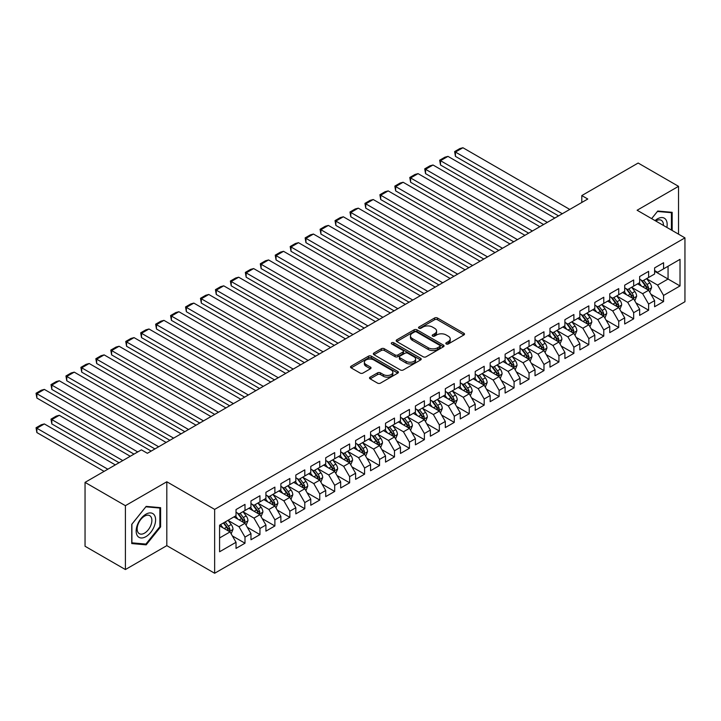 <?xml version="1.0" encoding="UTF-8"?>
<svg xmlns="http://www.w3.org/2000/svg" width="721" height="721" viewBox="0 0 721 721"><rect width="100%" height="100%" fill="white"/><g stroke="black" fill="none" stroke-linecap="round" stroke-linejoin="round"><path stroke-width="1.08" d="M446.254 343.962A1.451 0.838 0 0 0 448.309 343.962L463.9 334.959A2.073 1.199 0 0 0 464.504 334.111A2.073 1.199 0 0 0 463.9 333.264L437.485 318.015A2.073 1.199 0 0 0 434.547 318.015L418.964 327.019A1.451 0.838 0 0 0 418.531 327.613A1.451 0.838 0 0 0 418.964 328.208A1.451 0.838 0 0 0 421.019 328.208L423.029 327.037A6.642 3.83 0 0 1 432.42 327.037L434.628 328.307A6.642 3.83 0 0 1 436.565 331.02A6.642 3.83 0 0 1 434.628 333.733L432.609 334.895A1.451 0.838 0 0 0 432.185 335.49A1.451 0.838 0 0 0 432.609 336.085A1.451 0.838 0 0 0 434.664 336.085L436.683 334.923A6.642 3.83 0 0 1 446.074 334.923L448.273 336.193A6.642 3.83 0 0 1 450.219 338.897A6.642 3.83 0 0 1 448.273 341.61L446.254 342.772A1.451 0.838 0 0 0 445.83 343.367A1.451 0.838 0 0 0 446.254 343.962L446.254 342.772M370.134 377.146A2.073 1.199 0 0 0 369.522 377.993A2.073 1.199 0 0 0 370.134 378.84L377.543 383.121A2.073 1.199 0 0 0 380.481 383.121L397.794 373.127A2.073 1.199 0 0 0 398.398 372.279A2.073 1.199 0 0 0 397.794 371.432L371.378 356.183A2.073 1.199 0 0 0 368.449 356.183L351.127 366.178A2.073 1.199 0 0 0 350.523 367.025A2.073 1.199 0 0 0 351.127 367.872L360.085 373.045A2.073 1.199 0 0 0 363.014 373.045L370.423 368.764A2.073 1.199 0 0 0 371.036 367.917A2.073 1.199 0 0 0 370.423 367.07L365.989 364.502A5.552 3.208 0 0 1 364.366 362.239A5.552 3.208 0 0 1 367.791 359.274A5.552 3.208 0 0 1 373.839 359.977L391.224 370.008A5.552 3.208 0 0 1 392.855 372.279A5.552 3.208 0 0 1 389.43 375.235A5.552 3.208 0 0 1 383.374 374.541L380.481 372.874A2.073 1.199 0 0 0 377.543 372.874L370.134 377.146L370.134 378.84L377.543 374.596L377.543 372.874M125.4 505.682L125.4 569.545L166.812 545.644L166.812 481.772L125.4 505.682L85.042 482.376L141.397 449.841L147.372 453.293L587.777 199.023L581.802 195.571L581.802 202.475M166.812 481.772L214.651 509.387L684.95 237.867L684.95 301.729L214.651 573.258L214.651 509.387M678.524 234.154L678.524 186.333L637.112 210.244L684.95 237.867M678.524 186.333L638.157 163.036L581.802 195.571M423.182 356.778A2.073 1.199 0 0 0 426.111 356.778L443.433 346.783A2.073 1.199 0 0 0 444.037 345.936A2.073 1.199 0 0 0 443.433 345.089L417.017 329.839A2.073 1.199 0 0 0 414.079 329.839L396.766 339.834A2.073 1.199 0 0 0 396.162 340.682A2.073 1.199 0 0 0 396.766 341.529L423.182 356.778M392.287 344.277A1.451 0.838 0 0 1 393.756 344.485L393.756 342.754L420.613 358.256A2.073 1.199 0 0 1 421.217 359.103A2.073 1.199 0 0 1 420.613 359.95L403.3 369.945A2.073 1.199 0 0 1 400.362 369.945L373.947 354.696L373.947 353.002A2.073 1.199 0 0 0 373.343 353.849A2.073 1.199 0 0 0 373.947 354.696M373.947 353.002L381.355 348.73A2.073 1.199 0 0 1 384.293 348.73L395.009 354.912A2.073 1.199 0 0 0 397.938 354.912L402.859 352.073A2.073 1.199 0 0 0 403.463 351.226A2.073 1.199 0 0 0 402.859 350.379L391.701 343.944A1.451 0.838 0 0 1 391.278 343.349A1.451 0.838 0 0 1 392.179 342.574A1.451 0.838 0 0 1 393.756 342.754M654.605 271.267L668.061 279.036L668.061 266.256L680.02 259.353L663.572 268.852L663.572 262.723L654.605 267.897L654.605 274.025L648.621 277.477L648.621 271.348L639.653 276.531L639.653 282.659L633.678 286.111L633.678 279.982L624.701 285.165L624.701 291.293L618.726 294.745L618.726 288.616L609.759 293.789L609.759 299.918L603.774 303.37L603.774 297.241L594.807 302.423L594.807 308.552L588.823 312.004L588.823 305.875L579.855 311.057L579.855 317.186L573.88 320.638L573.88 314.509L564.904 319.682L564.904 325.811L558.928 329.263L558.928 323.134L549.961 328.316L549.961 334.445L543.976 337.897L543.976 331.768L535.009 336.95L535.009 343.07L529.034 346.531L529.034 340.402L520.057 345.575L520.057 351.704L514.082 355.156L514.082 349.027L505.115 354.209L505.115 360.338L499.13 363.79L499.13 357.661L490.163 362.834L490.163 368.963L484.179 372.415L484.179 366.295L475.211 371.468L475.211 377.597L469.236 381.048L469.236 374.92L460.259 380.102L460.259 386.231L454.284 389.682L454.284 383.554L445.317 388.727L445.317 394.856L439.332 398.307L439.332 392.188L430.365 397.361L430.365 403.49L424.39 406.941L424.39 400.813L415.413 405.995L415.413 412.124L409.438 415.575L409.438 409.447L400.47 414.62L400.47 420.749L394.486 424.2L394.486 418.072L385.519 423.254L385.519 429.383L379.534 432.834L379.534 426.706L370.567 431.888L370.567 438.017L364.592 441.468L364.592 435.34L355.615 440.513L355.615 446.641L349.64 450.093L349.64 443.965L340.673 449.147L340.673 455.275L334.688 458.727L334.688 452.599L325.721 457.781L325.721 463.909L319.745 467.361L319.745 461.233L310.769 466.406L310.769 472.534L304.794 475.986L304.794 469.858L295.826 475.04L295.826 481.168L289.842 484.62L289.842 478.492L280.875 483.674L280.875 489.802L274.89 493.254L274.89 487.126L265.923 492.299L265.923 498.427L259.948 501.879L259.948 495.751L250.971 500.933L250.971 507.061L244.996 510.513L244.996 504.385L236.028 509.567L236.028 515.695L219.581 525.185L219.581 551.772L236.028 542.273L230.044 531.918L219.581 525.879M680.02 259.353L680.02 285.94L663.572 295.43L657.597 285.074L646.755 278.82M650.937 294.267L663.572 301.558L663.572 295.43M663.572 301.558L654.605 306.74L654.605 300.612L648.621 304.064L642.645 293.708L631.803 287.445M635.994 302.901L648.621 310.192L648.621 304.064M648.621 310.192L639.653 315.365L639.653 309.246L633.678 312.698L627.694 302.333L616.861 296.079M621.042 311.526L633.678 318.826L633.678 312.698M633.678 318.826L624.701 323.999L624.701 317.871L618.726 321.323L612.742 310.967L601.909 304.713M606.091 320.16L618.726 327.451L618.726 321.323M618.726 327.451L609.759 332.633L609.759 326.505L603.774 329.957L597.799 319.601L586.957 313.338M591.148 328.794L603.774 336.085L603.774 329.957M603.774 336.085L594.807 341.258L594.807 335.13L588.823 338.591L582.847 328.226L572.005 321.972M576.196 337.419L588.823 344.71L588.823 338.591M588.823 344.71L579.855 349.892L579.855 343.764L573.88 347.216L567.896 336.86L557.063 330.606M561.244 346.053L573.88 353.344L573.88 347.216M573.88 353.344L564.904 358.526L564.904 352.398L558.928 355.85L552.953 345.494L542.111 339.23M546.293 354.687L558.928 361.978L558.928 355.85M558.928 361.978L549.961 367.151L549.961 361.023L543.976 364.475L538.001 354.119L527.159 347.864M531.35 363.312L543.976 370.603L543.976 364.475M543.976 370.603L535.009 375.785L535.009 369.657L529.034 373.108L523.049 362.753L512.207 356.498M516.398 371.946L529.034 379.237L529.034 373.108M529.034 379.237L520.057 384.419L520.057 378.291L514.082 381.742L508.098 371.387L497.265 365.123M501.446 380.58L514.082 387.871L514.082 381.742M514.082 387.871L505.115 393.044L505.115 386.916L499.13 390.367L493.155 380.012L482.313 373.757M486.504 389.205L499.13 396.496L499.13 390.367M499.13 396.496L490.163 401.678L490.163 395.55L484.179 399.001L478.203 388.646L467.361 382.391M471.552 397.839L484.179 405.13L484.179 399.001M484.179 405.13L475.211 410.312L475.211 404.184L469.236 407.635L463.252 397.28L452.418 391.016M456.6 406.464L469.236 413.764L469.236 407.635M469.236 413.764L460.259 418.937L460.259 412.809L454.284 416.26L448.3 405.905L437.467 399.65M441.649 415.098L454.284 422.389L454.284 416.26M454.284 422.389L445.317 427.571L445.317 421.443L439.332 424.894L433.357 414.539L422.515 408.284M426.706 423.732L439.332 431.023L439.332 424.894M439.332 431.023L430.365 436.205L430.365 430.077L424.39 433.528L418.405 423.173L407.563 416.909M411.754 432.357L424.39 439.657L424.39 433.528M424.39 439.657L415.413 444.83L415.413 438.701L409.438 442.153L403.454 431.798L392.621 425.543M396.802 440.991L409.438 448.282L409.438 442.153M409.438 448.282L400.47 453.464L400.47 447.335L394.486 450.787L388.511 440.432L377.669 434.177M381.851 449.625L394.486 456.916L394.486 450.787M394.486 456.916L385.519 462.098L385.519 455.969L379.534 459.421L373.559 449.057L362.717 442.802M366.908 458.25L379.534 465.55L379.534 459.421M379.534 465.55L370.567 470.723L370.567 464.594L364.592 468.046L358.607 457.691L347.774 451.436M351.956 466.884L364.592 474.175L364.592 468.046M364.592 474.175L355.615 479.357L355.615 473.228L349.64 476.68L343.656 466.325L332.823 460.061M337.004 475.518L349.64 482.809L349.64 476.68M349.64 482.809L340.673 487.991L340.673 481.862L334.688 485.314L328.713 474.95L317.871 468.695M322.062 484.142L334.688 491.443L334.688 485.314M334.688 491.443L325.721 496.616L325.721 490.487L319.745 493.939L313.761 483.584L302.919 477.329M307.11 492.776L319.745 500.068L319.745 493.939M319.745 500.068L310.769 505.25L310.769 499.121L304.794 502.573L298.809 492.218L287.976 485.954M292.158 501.41L304.794 508.702L304.794 502.573M304.794 508.702L295.826 513.875L295.826 507.755L289.842 511.207L283.867 500.843L273.025 494.588M277.206 510.035L289.842 517.336L289.842 511.207M289.842 517.336L280.875 522.509L280.875 516.38L274.89 519.832L268.915 509.477L258.073 503.222M262.264 518.669L274.89 525.96L274.89 519.832M274.89 525.96L265.923 531.143L265.923 525.014L259.948 528.466L253.963 518.111L243.13 511.847M247.312 527.303L259.948 534.594L259.948 528.466M259.948 534.594L250.971 539.768L250.971 533.639L244.996 537.1L239.011 526.736L228.178 520.481M232.36 535.928L244.996 543.219L244.996 537.1M244.996 543.219L236.028 548.402L236.028 542.273M236.028 512.234L239.011 513.965L244.996 510.513M219.581 537.956L230.044 531.918M250.971 503.609L253.963 505.331L259.948 501.879M239.011 526.736L244.996 523.284L233.928 516.903M250.971 533.639L244.996 523.284M265.923 494.976L268.915 496.706L274.89 493.254M253.963 518.111L259.948 514.659L248.88 508.269M265.923 525.014L259.948 514.659M280.875 486.351L283.867 488.072L289.842 484.62M268.915 509.477L274.89 506.025L263.832 499.635M280.875 516.38L274.89 506.025M295.826 477.717L298.809 479.438L304.794 475.986M283.867 500.843L289.842 497.391L278.784 491.01M295.826 507.755L289.842 497.391M310.769 469.083L313.761 470.813L319.745 467.361M298.809 492.218L304.794 488.766L293.726 482.376M310.769 499.121L304.794 488.766M325.721 460.458L328.713 462.179L334.688 458.727M313.761 483.584L319.745 480.132L308.678 473.742M325.721 490.487L319.745 480.132M340.673 451.824L343.656 453.545L349.64 450.093M328.713 474.95L334.688 471.498L323.63 465.117M340.673 481.862L334.688 471.498M355.615 443.19L358.607 444.92L364.592 441.468M343.656 466.325L349.64 462.873L338.573 456.483M355.615 473.228L349.64 462.873M370.567 434.565L373.559 436.286L379.534 432.834M358.607 457.691L364.592 454.239L353.524 447.849M370.567 464.594L364.592 454.239M385.519 425.931L388.511 427.652L394.486 424.2M373.559 449.057L379.534 445.605L368.476 439.224M385.519 455.969L379.534 445.605M400.47 417.297L403.454 419.027L409.438 415.575M388.511 440.432L394.486 436.98L383.428 430.59M400.47 447.335L394.486 436.98M415.413 408.672L418.405 410.393L424.39 406.941M403.454 431.798L409.438 428.346L398.371 421.956M415.413 438.701L409.438 428.346M430.365 400.038L433.357 401.768L439.332 398.307M418.405 423.173L424.39 419.712L413.322 413.331M430.365 430.077L424.39 419.712M445.317 391.404L448.3 393.134L454.284 389.682M433.357 414.539L439.332 411.087L428.274 404.697M445.317 421.443L439.332 411.087M460.259 382.779L463.252 384.5L469.236 381.048M448.3 405.905L454.284 402.453L443.217 396.063M460.259 412.809L454.284 402.453M475.211 374.145L478.203 375.875L484.179 372.415M463.252 397.28L469.236 393.819L458.168 387.438M475.211 404.184L469.236 393.819M490.163 365.511L493.155 367.241L499.13 363.79M478.203 388.646L484.179 385.194L473.12 378.804M490.163 395.55L484.179 385.194M505.115 356.886L508.098 358.607L514.082 355.156M493.155 380.012L499.13 376.56L488.072 370.179M505.115 386.916L499.13 376.56M520.057 348.252L523.049 349.982L529.034 346.531M508.098 371.387L514.082 367.935L503.015 361.545M520.057 378.291L514.082 367.935M535.009 339.618L538.001 341.348L543.976 337.897M523.049 362.753L529.034 359.301L517.966 352.911M535.009 369.657L529.034 359.301M549.961 330.993L552.953 332.714L558.928 329.263M538.001 354.119L543.976 350.667L532.918 344.287M549.961 361.023L543.976 350.667M564.904 322.359L567.896 324.09L573.88 320.638M552.953 345.494L558.928 342.042L547.87 335.653M564.904 352.398L558.928 342.042M579.855 313.725L582.847 315.456L588.823 312.004M567.896 336.86L573.88 333.408L562.813 327.019M579.855 343.764L573.88 333.408M594.807 305.1L597.799 306.822L603.774 303.37M582.847 328.226L588.823 324.774L577.764 318.394M594.807 335.13L588.823 324.774M609.759 296.466L612.742 298.197L618.726 294.745M597.799 319.601L603.774 316.149L592.716 309.76M609.759 326.505L603.774 316.149M624.701 287.841L627.694 289.563L633.678 286.111M612.742 310.967L618.726 307.516L607.659 301.126M624.701 317.871L618.726 307.516M639.653 279.207L642.645 280.929L648.621 277.477M627.694 302.333L633.678 298.882L622.611 292.501M639.653 309.246L633.678 298.882M654.605 270.573L657.597 272.304L663.572 268.852M642.645 293.708L648.621 290.257L637.562 283.867M654.605 300.612L648.621 290.257M85.042 482.376L85.042 546.248L125.4 569.545M166.812 545.644L214.651 573.258M657.597 285.074L668.061 279.036L680.02 285.94M672.17 230.486L672.17 212.325L657.741 211.037L651.64 218.634L657.444 211.46L671.422 212.704L671.422 230.053M160.603 526.907L160.603 507.674L146.183 506.385L131.754 524.329L131.754 543.562L146.183 544.851L160.603 526.907L159.864 526.474M446.831 344.169L448.273 343.34A6.642 3.83 0 0 0 450.219 340.627L450.219 338.897M436.565 331.02L436.565 332.751A6.642 3.83 0 0 1 434.628 335.454L433.186 336.292M463.873 334.977L437.485 319.745A2.073 1.199 0 0 0 434.547 319.745L419.541 328.406M443.433 345.089L443.433 346.783L417.017 331.561A2.073 1.199 0 0 0 414.079 331.561L396.793 341.547L396.766 339.834M439.756 346.522A1.451 0.838 0 0 0 440.189 345.936A1.451 0.838 0 0 0 439.756 345.341L416.576 331.957A1.451 0.838 0 0 0 414.521 331.957L412.394 333.183A6.642 3.83 0 0 0 410.447 335.896A6.642 3.83 0 0 0 412.394 338.6L428.238 347.756A6.642 3.83 0 0 0 437.629 347.756L439.756 346.522L439.756 348.252A1.451 0.838 0 0 0 440.189 347.657L440.189 345.936M410.447 335.896L410.447 337.617A6.642 3.83 0 0 0 412.394 340.33L412.394 338.6M439.756 348.252L437.629 349.478A6.642 3.83 0 0 1 428.238 349.478L412.394 340.33M373.974 354.714L381.355 350.451L381.355 348.73M403.463 351.226L403.463 352.957A2.073 1.199 0 0 1 402.859 353.804L397.938 356.634A2.073 1.199 0 0 1 395.009 356.634L384.293 350.451A2.073 1.199 0 0 0 381.355 350.451M393.756 344.485L420.586 359.968M406.121 361.329A5.552 3.208 0 0 0 412.169 362.023A5.552 3.208 0 0 0 415.593 359.067A5.552 3.208 0 0 0 413.971 356.796L407.843 353.263A2.073 1.199 0 0 0 404.914 353.263L399.993 356.102A2.073 1.199 0 0 0 399.389 356.949A2.073 1.199 0 0 0 399.993 357.796L406.121 361.329L406.121 363.06A5.552 3.208 0 0 0 412.169 363.754A5.552 3.208 0 0 0 415.593 360.788L415.593 359.067M399.389 356.949L399.389 358.67A2.073 1.199 0 0 0 399.993 359.518L399.993 357.796M406.121 363.06L399.993 359.518M392.855 372.279L392.855 374.001A5.552 3.208 0 0 1 389.43 376.966A5.552 3.208 0 0 1 383.374 376.272L380.481 374.596A2.073 1.199 0 0 0 377.543 374.596M364.366 362.239L364.366 363.97A5.552 3.208 0 0 0 365.989 366.232L365.989 364.502M370.396 368.782L365.989 366.232M397.767 373.145L371.378 357.904A2.073 1.199 0 0 0 368.449 357.904L351.163 367.89M144.66 543.967L146.183 544.851M649.729 292.167L651.586 287.643A5.606 3.235 -120 0 0 649.792 282.875L646.62 278.639M641.555 286.174L639.148 282.956M455.447 190.894L528.655 233.162L425.552 173.635L424.732 168.84L429.959 165.821L433.024 165.001L425.552 169.318L425.552 173.635M647.566 289.644L648.558 287.886A5.606 3.235 -120 0 0 646.953 284.516L643.781 280.28M641.969 280.541L645.89 285.777A2.857 1.649 60 0 1 646.404 286.643L648.558 287.886M640.978 279.973L645.16 285.552A5.606 3.235 60 0 1 646.764 288.923L646.881 289.247M562.29 213.74L455.447 152.059L455.447 156.376L558.559 215.894M569.77 209.423L462.927 147.742L455.447 152.059L454.627 151.581L459.863 148.562L462.927 147.742M455.447 156.376L454.627 151.581M634.777 300.801L636.634 296.277A5.606 3.235 -120 0 0 634.85 291.509L631.668 287.264M626.612 294.808L624.197 291.581M440.504 199.528L513.703 241.787L410.6 182.26L409.78 177.474L415.017 174.455L418.081 173.635L410.6 177.952L410.6 182.26M632.614 298.278L633.606 296.52A5.606 3.235 -120 0 0 632.002 293.15L628.829 288.905M627.018 289.175L630.938 294.411A2.857 1.649 60 0 1 631.461 295.277L633.606 296.52M626.035 288.607L630.208 294.186A5.606 3.235 60 0 1 631.812 297.548L631.929 297.872M619.835 309.435L621.682 304.911A5.606 3.235 -120 0 0 619.898 300.134L616.716 295.898M611.66 303.433L609.245 300.215M425.552 208.153L498.761 250.421L395.649 190.894L394.829 186.108L400.065 183.08L403.129 182.26L395.649 186.577L395.649 190.894M617.672 306.903L618.663 305.145A5.606 3.235 -120 0 0 617.059 301.775L613.877 297.539M612.066 297.8L615.986 303.036A2.857 1.649 60 0 1 616.509 303.901L618.663 305.145M611.084 297.232L615.265 302.811A5.606 3.235 60 0 1 616.87 306.182L616.978 306.506M547.338 222.374L440.504 160.684L440.504 165.001L543.607 224.528M554.819 218.057L447.975 156.376L440.504 160.684L439.675 160.215L444.911 157.196L447.975 156.376M440.504 165.001L439.675 160.215M532.395 230.999L424.732 168.84M539.867 226.691L433.024 165.001M666.862 227.421A13.744 7.931 120 0 0 665.862 219.626A13.744 7.931 120 0 0 655.056 220.599M663.428 225.439A10.4 6.011 120 0 0 662.455 221.383A10.4 6.011 120 0 0 661.283 220.302A10.4 6.011 120 0 0 655.759 221.014M670.494 212.172L671.422 212.704M137.468 535.91A13.744 7.931 120 0 0 150.743 532.359A13.744 7.931 120 0 0 154.294 514.974A13.744 7.931 120 0 0 141.028 518.534A13.744 7.931 120 0 0 137.468 535.91M138.144 532.585A10.4 6.011 120 0 0 139.315 533.666A10.4 6.011 120 0 0 148.995 528.808A10.4 6.011 120 0 0 150.887 516.732A10.4 6.011 120 0 0 149.725 515.65A10.4 6.011 120 0 0 140.036 520.499A10.4 6.011 120 0 0 138.144 532.585M145.885 506.809L159.864 508.053L159.864 526.69L145.885 544.085L131.907 542.832L131.907 524.194L145.849 506.791M158.935 507.521L159.864 508.053M604.883 318.06L606.74 313.536A5.606 3.235 -120 0 0 604.946 308.768L601.774 304.532M596.709 312.067L594.293 308.84M410.6 216.787L483.809 259.055L380.706 199.528L379.886 194.733L385.113 191.714L388.177 190.894L380.706 195.211L380.706 199.528M602.72 315.537L603.711 313.779A5.606 3.235 -120 0 0 602.107 310.409L598.935 306.173M597.114 306.434L601.044 311.67A2.857 1.649 60 0 1 601.557 312.535L603.711 313.779M596.132 305.866L600.314 311.445A5.606 3.235 60 0 1 601.918 314.816L602.026 315.14M589.931 326.694L591.788 322.17A5.606 3.235 -120 0 0 589.994 317.402L586.822 313.157M581.766 320.701L579.351 317.474M395.649 225.421L468.857 267.68L365.754 208.153L364.934 203.367L370.161 200.348L373.226 199.528L365.754 203.845L365.754 208.153M587.768 324.171L588.76 322.413A5.606 3.235 -120 0 0 587.155 319.043L583.983 314.798M582.171 315.068L586.092 320.304A2.857 1.649 60 0 1 586.615 321.169L588.76 322.413M581.18 314.491L585.362 320.079A5.606 3.235 60 0 1 586.966 323.441L587.083 323.765M517.444 239.633L409.78 177.474M524.915 235.316L418.081 173.635M502.492 248.267L394.829 186.108M509.972 243.95L403.129 182.26M574.979 335.328L576.836 330.804A5.606 3.235 -120 0 0 575.052 326.027L571.87 321.791M566.814 329.326L564.399 326.108M380.706 234.046L453.906 276.314L350.803 216.787L349.982 212.001L355.219 208.973L358.283 208.153L350.803 212.47L350.803 216.787M572.825 332.796L573.808 331.038A5.606 3.235 -120 0 0 572.213 327.667L569.031 323.432M567.22 323.693L571.14 328.929A2.857 1.649 60 0 1 571.663 329.794L573.808 331.038M566.237 323.125L570.419 328.704A5.606 3.235 60 0 1 572.014 332.075L572.132 332.399M487.549 256.892L379.886 194.733M495.021 252.575L388.177 190.894M560.037 343.953L561.884 339.429A5.606 3.235 -120 0 0 560.1 334.661L556.927 330.425M551.862 337.96L549.447 334.733M365.754 242.68L438.963 284.948L335.86 225.421L335.031 220.626L340.267 217.607L343.331 216.787L335.86 221.104L335.86 225.421M557.874 341.43L558.865 339.672A5.606 3.235 -120 0 0 557.261 336.301L554.079 332.066M552.268 332.327L556.197 337.563A2.857 1.649 60 0 1 556.711 338.428L558.865 339.672M551.286 331.759L555.467 337.338A5.606 3.235 60 0 1 557.072 340.709L557.18 341.033M472.597 265.526L364.934 203.367M480.069 261.209L373.226 199.528M545.085 352.587L546.942 348.063A5.606 3.235 -120 0 0 545.148 343.295L541.976 339.05M536.911 346.594L534.504 343.367M350.803 251.314L424.011 293.573L320.908 234.046L320.088 229.26L325.315 226.241L328.379 225.421L320.908 229.738L320.908 234.046M542.922 350.064L543.913 348.297A5.606 3.235 -120 0 0 542.309 344.935L539.137 340.691M537.325 340.961L541.246 346.197A2.857 1.649 60 0 1 541.759 347.062L543.913 348.297M536.334 340.384L540.516 345.972A5.606 3.235 60 0 1 542.12 349.334L542.237 349.658M530.133 361.212L531.99 356.697A5.606 3.235 -120 0 0 530.205 351.92L527.024 347.684M521.968 355.219L519.553 352.001M335.86 259.939L409.059 302.207L305.956 242.68L305.136 237.894L310.363 234.866L313.437 234.046L305.956 238.363L305.956 242.68M527.97 358.688L528.962 356.931A5.606 3.235 -120 0 0 527.357 353.56L524.185 349.325M522.374 349.586L526.294 354.822A2.857 1.649 60 0 1 526.817 355.687L528.962 356.931M521.391 349.018L525.564 354.597A5.606 3.235 60 0 1 527.168 357.967L527.285 358.292M515.191 369.846L517.038 365.322A5.606 3.235 -120 0 0 515.254 360.554L512.072 356.318M507.016 363.853L504.601 360.626M320.908 268.572L394.117 310.841L291.005 251.314L290.184 246.519L295.421 243.5L298.485 242.68L291.005 246.997L291.005 251.314M513.028 367.322L514.019 365.565A5.606 3.235 -120 0 0 512.415 362.194L509.233 357.958M507.422 358.22L511.342 363.456A2.857 1.649 60 0 1 511.865 364.321L514.019 365.565M506.439 357.652L510.621 363.231A5.606 3.235 60 0 1 512.225 366.601L512.334 366.926M500.239 378.48L502.086 373.956A5.606 3.235 -120 0 0 500.302 369.188L497.13 364.943M492.064 372.487L489.649 369.26M305.956 277.206L379.165 319.466L276.062 259.939L275.233 255.153L280.469 252.134L283.533 251.314L276.062 255.631L276.062 259.939M498.076 375.956L499.067 374.19A5.606 3.235 -120 0 0 497.463 370.828L494.291 366.583M492.47 366.854L496.399 372.081A2.857 1.649 60 0 1 496.913 372.955L499.067 374.19M491.488 366.277L495.669 371.856A5.606 3.235 60 0 1 497.274 375.226L497.382 375.551M485.287 387.105L487.144 382.59A5.606 3.235 -120 0 0 485.35 377.813L482.178 373.577M477.122 381.112L474.706 377.894M291.005 285.831L364.213 328.1L261.11 268.572L260.29 263.787L265.517 260.759L268.582 259.939L261.11 264.256L261.11 268.572M483.124 384.581L484.115 382.824A5.606 3.235 -120 0 0 482.511 379.453L479.339 375.217M477.527 375.479L481.448 380.715A2.857 1.649 60 0 1 481.961 381.58L484.115 382.824M476.536 374.911L480.718 380.49A5.606 3.235 60 0 1 482.322 383.86L482.439 384.185M470.335 395.739L472.192 391.215A5.606 3.235 -120 0 0 470.407 386.447L467.226 382.211M462.17 389.746L459.755 386.519M276.062 294.465L349.261 336.734L246.158 277.206L245.338 272.412L250.575 269.393L253.639 268.572L246.158 272.889L246.158 277.206M468.181 393.215L469.164 391.458A5.606 3.235 -120 0 0 467.568 388.087L464.387 383.842M462.576 384.113L466.496 389.349A2.857 1.649 60 0 1 467.019 390.214L469.164 391.458M461.593 383.545L465.766 389.124A5.606 3.235 60 0 1 467.37 392.494L467.487 392.819M455.393 404.373L457.24 399.849A5.606 3.235 -120 0 0 455.456 395.081L452.283 390.836M447.218 398.38L444.803 395.153M261.11 303.099L334.319 345.359L231.216 285.831L230.387 281.046L235.623 278.027L238.687 277.206L231.216 281.514L231.216 285.831M453.23 401.849L454.221 400.083A5.606 3.235 -120 0 0 452.617 396.721L449.435 392.476M447.624 392.738L451.553 397.974A2.857 1.649 60 0 1 452.067 398.848L454.221 400.083M446.641 392.17L450.823 397.749A5.606 3.235 60 0 1 452.428 401.119L452.536 401.444M440.441 412.998L442.297 408.483A5.606 3.235 -120 0 0 440.504 403.706L437.332 399.47M432.267 407.005L429.86 403.787M246.158 311.724L319.367 353.993L216.264 294.465L215.444 289.671L220.671 286.652L223.735 285.831L216.264 290.148L216.264 294.465M438.278 410.474L439.269 408.717A5.606 3.235 -120 0 0 437.665 405.346L434.493 401.11M432.681 401.372L436.602 406.608A2.857 1.649 60 0 1 437.115 407.473L439.269 408.717M431.69 400.804L435.872 406.383A5.606 3.235 60 0 1 437.476 409.753L437.593 410.078M425.489 421.632L427.346 417.108A5.606 3.235 -120 0 0 425.561 412.34L422.38 408.095M417.324 415.638L414.908 412.412M231.216 320.358L304.415 362.627L201.312 303.099L200.492 298.305L205.719 295.286L208.784 294.465L201.312 298.782L201.312 303.099M423.326 419.108L424.318 417.351A5.606 3.235 -120 0 0 422.713 413.98L419.541 409.735M417.729 410.006L421.65 415.242A2.857 1.649 60 0 1 422.173 416.107L424.318 417.351M416.747 409.438L420.92 415.017A5.606 3.235 60 0 1 422.524 418.387L422.641 418.712M410.546 430.266L412.394 425.741A5.606 3.235 -120 0 0 410.61 420.974L407.428 416.729M402.372 424.272L399.957 421.046M216.264 328.992L289.472 371.252L186.36 311.724L185.54 306.939L190.777 303.92L193.841 303.099L186.36 307.407L186.36 311.724M408.383 427.733L409.375 425.976A5.606 3.235 -120 0 0 407.771 422.605L404.589 418.369M402.778 418.631L406.698 423.867A2.857 1.649 60 0 1 407.221 424.741L409.375 425.976M401.795 418.063L405.977 423.642A5.606 3.235 60 0 1 407.581 427.012L407.689 427.337M395.595 438.891L397.442 434.375A5.606 3.235 -120 0 0 395.658 429.599L392.485 425.363M387.42 432.897L385.005 429.68M201.312 337.617L274.521 379.886L171.418 320.358L170.589 315.564L175.825 312.544L178.889 311.724L171.418 316.041L171.418 320.358M393.432 436.367L394.423 434.61A5.606 3.235 -120 0 0 392.819 431.239L389.646 427.003M387.826 427.265L391.755 432.501A2.857 1.649 60 0 1 392.269 433.366L394.423 434.61M386.844 426.697L391.025 432.276A5.606 3.235 60 0 1 392.63 435.646L392.738 435.971M380.643 447.525L382.5 443A5.606 3.235 -120 0 0 380.706 438.233L377.534 433.988M372.469 441.531L370.062 438.305M186.36 346.251L259.569 388.52L156.466 328.992L155.646 324.198L160.873 321.178L163.937 320.358L156.466 324.675L156.466 328.992M378.48 445.001L379.471 443.244A5.606 3.235 -120 0 0 377.867 439.873L374.695 435.628M372.883 435.899L376.804 441.135A2.857 1.649 60 0 1 377.317 442L379.471 443.244M371.892 435.331L376.074 440.91A5.606 3.235 60 0 1 377.678 444.28L377.795 444.605M365.691 456.159L367.548 451.634A5.606 3.235 -120 0 0 365.763 446.858L362.582 442.622M357.526 450.156L355.111 446.939M171.418 354.885L244.617 397.145L141.514 337.617L140.694 332.832L145.93 329.812L148.995 328.992L141.514 333.3L141.514 337.617M363.537 453.626L364.52 451.869A5.606 3.235 -120 0 0 362.915 448.498L359.743 444.262M357.931 444.524L361.852 449.76A2.857 1.649 60 0 1 362.375 450.634L364.52 451.869M356.949 443.956L361.122 449.534A5.606 3.235 60 0 1 362.726 452.905L362.843 453.23M350.748 464.784L352.596 460.259A5.606 3.235 -120 0 0 350.812 455.492L347.639 451.256M342.574 458.79L340.159 455.573M156.466 363.51L229.675 405.779L126.572 346.251L125.742 341.457L130.979 338.437L134.043 337.617L126.572 341.934L126.572 346.251M348.585 462.26L349.577 460.503A5.606 3.235 -120 0 0 347.973 457.132L344.791 452.896M342.98 453.158L346.9 458.394A2.857 1.649 60 0 1 347.423 459.259L349.577 460.503M341.997 452.59L346.179 458.168A5.606 3.235 60 0 1 347.783 461.539L347.892 461.864M335.797 473.418L337.653 468.893A5.606 3.235 -120 0 0 335.86 464.126L332.687 459.881M327.622 467.424L325.207 464.198M141.514 372.144L214.723 414.404L111.62 354.885L110.8 350.091L116.027 347.071L119.091 346.251L111.62 350.568L111.62 354.885M333.634 470.894L334.625 469.137A5.606 3.235 -120 0 0 333.021 465.766L329.848 461.521M328.037 461.791L331.957 467.028A2.857 1.649 60 0 1 332.471 467.893L334.625 469.137M327.046 461.224L331.227 466.802A5.606 3.235 60 0 1 332.832 470.173L332.949 470.498M320.845 482.052L322.702 477.527A5.606 3.235 -120 0 0 320.908 472.751L317.736 468.515M312.68 476.049L310.264 472.832M126.572 380.769L199.771 423.038L96.668 363.51L95.848 358.725L101.075 355.705L104.139 354.885L96.668 359.193L96.668 363.51M318.682 479.519L319.673 477.762A5.606 3.235 -120 0 0 318.069 474.391L314.897 470.155M313.085 470.416L317.006 475.653A2.857 1.649 60 0 1 317.528 476.518L319.673 477.762M312.094 469.849L316.276 475.427A5.606 3.235 60 0 1 317.88 478.798L317.997 479.123M305.902 490.677L307.75 486.152A5.606 3.235 -120 0 0 305.965 481.385L302.784 477.149M297.728 484.683L295.313 481.466M111.62 389.403L184.819 431.672M303.739 488.153L304.731 486.396A5.606 3.235 -120 0 0 303.126 483.025L299.945 478.789M298.134 479.05L302.054 484.287A2.857 1.649 60 0 1 302.577 485.152L304.731 486.396M297.151 478.483L301.333 484.061A5.606 3.235 60 0 1 302.937 487.432L303.045 487.757M290.951 499.311L292.798 494.786A5.606 3.235 -120 0 0 291.014 490.019L287.841 485.774M282.776 493.317L280.361 490.091M96.668 398.037L169.877 440.297L66.774 380.769L65.944 375.983L71.181 372.964L74.245 372.144L66.774 376.461L66.774 380.769M288.788 496.787L289.779 495.03A5.606 3.235 -120 0 0 288.175 491.659L285.002 487.414M283.182 487.684L287.111 492.921A2.857 1.649 60 0 1 287.625 493.786L289.779 495.03M282.199 487.117L286.381 492.695A5.606 3.235 60 0 1 287.985 496.066L288.094 496.381M275.999 507.945L277.855 503.42A5.606 3.235 -120 0 0 276.062 498.644L272.889 494.408M267.824 501.942L265.418 498.725M81.716 406.671L154.925 448.931L51.822 389.403L51.002 384.617L56.229 381.589L59.293 380.769L51.822 385.086L51.822 389.403M273.836 505.412L274.827 503.655A5.606 3.235 -120 0 0 273.223 500.284L270.051 496.048M268.239 496.309L272.159 501.546A2.857 1.649 60 0 1 272.673 502.411L274.827 503.655M267.248 495.742L271.429 501.32A5.606 3.235 60 0 1 273.034 504.691L273.151 505.015M261.047 516.569L262.904 512.045A5.606 3.235 -120 0 0 261.119 507.278L257.938 503.042M252.882 510.576L250.466 507.35M66.774 415.296L133.998 454.113L36.87 398.037L36.05 393.242L41.286 390.223L44.351 389.403L36.87 393.72L36.87 398.037M258.884 514.046L259.875 512.289A5.606 3.235 -120 0 0 258.271 508.918L255.099 504.682M253.287 504.943L257.208 510.18A2.857 1.649 60 0 1 257.73 511.045L259.875 512.289M252.305 504.376L256.478 509.954A5.606 3.235 60 0 1 258.082 513.325L258.199 513.649M246.104 525.203L247.952 520.679A5.606 3.235 -120 0 0 246.167 515.912L242.995 511.667M122.786 460.584L51.822 419.613L59.293 415.296L130.258 456.267M237.93 519.21L235.515 515.984M51.822 423.93L51.002 419.135L51.822 419.613L51.822 423.93L119.046 462.738M243.941 522.68L244.933 520.923A5.606 3.235 -120 0 0 243.328 517.552L240.147 513.307M238.336 513.577L242.256 518.814A2.857 1.649 60 0 1 242.779 519.679L244.933 520.923M237.353 513.001L241.535 518.588A5.606 3.235 60 0 1 243.139 521.95L243.247 522.274M51.002 419.135L56.229 416.116L59.293 415.296M457.646 274.16L349.982 212.001M465.126 269.843L358.283 208.153M442.694 282.785L335.031 220.626M450.174 278.468L343.331 216.787M427.751 291.419L320.088 229.26M435.223 287.102L328.379 225.421M412.8 300.053L305.136 237.894M420.271 295.736L313.437 234.046M397.848 308.678L290.184 246.519M405.328 304.361L298.485 242.68M382.905 317.312L275.233 255.153M390.376 312.995L283.533 251.314M367.953 325.946L260.29 263.787M375.425 321.629L268.582 259.939M353.002 334.571L245.338 272.412M360.473 330.254L253.639 268.572M338.05 343.205L230.387 281.046M345.53 338.888L238.687 277.206M323.107 351.83L215.444 289.671M330.579 347.522L223.735 285.831M308.155 360.464L200.492 298.305M315.627 356.147L208.784 294.465M293.204 369.098L185.54 306.939M300.684 364.781L193.841 303.099M278.261 377.723L170.589 315.564M285.732 373.415L178.889 311.724M263.309 386.357L155.646 324.198M270.781 382.04L163.937 320.358M248.357 394.991L140.694 332.832M255.829 390.674L148.995 328.992M233.406 403.616L125.742 341.457M240.886 399.308L134.043 337.617M218.463 412.25L110.8 350.091M225.934 407.933L119.091 346.251M203.511 420.884L95.848 358.725M210.983 416.567L104.139 354.885M188.56 429.509L81.716 367.827L81.716 372.144L184.828 431.672M196.04 425.201L89.197 363.51L81.716 367.827L80.896 367.35L86.132 364.33L89.197 363.51M81.716 372.144L80.896 367.35M173.617 438.143L65.944 375.983M181.088 433.826L74.245 372.144M158.665 446.777L51.002 384.617M166.136 442.46L59.293 380.769M231.153 533.837L233.009 529.313A5.606 3.235 -120 0 0 231.216 524.537L228.043 520.301M107.835 469.218L36.87 428.247L44.351 423.93L115.306 464.901M222.978 527.835L220.563 524.618M36.87 432.555L36.05 427.769L36.87 428.247L36.87 432.555L104.094 471.372M228.99 531.305L229.981 529.547A5.606 3.235 -120 0 0 228.377 526.177L225.204 521.941M223.798 522.752L227.313 527.439A2.857 1.649 60 0 1 227.827 528.304L229.981 529.547M223.411 522.977L226.583 527.213A5.606 3.235 60 0 1 228.187 530.584L228.296 530.908M36.05 427.769L41.286 424.75L44.351 423.93M137.738 451.95L36.05 393.242M151.185 451.085L44.351 389.403M448.273 343.34L448.273 341.61M432.609 336.085L432.609 334.895M434.628 335.454L434.628 333.733M418.964 328.208L418.964 327.019M434.547 319.745L434.547 318.015M437.485 319.745L437.485 318.015M463.9 334.959L463.9 333.264M414.079 331.561L414.079 329.839M417.017 331.561L417.017 329.839M428.238 349.478L428.238 347.756M437.629 349.478L437.629 347.756M384.293 350.451L384.293 348.73M395.009 356.634L395.009 354.912M397.938 356.634L397.938 354.912M402.859 353.804L402.859 352.073M420.613 359.95L420.613 358.256M380.481 374.596L380.481 372.874M383.374 376.272L383.374 374.541M370.423 368.764L370.423 367.07M351.127 367.872L351.127 366.178M368.449 357.904L368.449 356.183M371.378 357.904L371.378 356.183M397.794 373.127L397.794 371.432M647.918 289.851L651.55 287.751M646.953 284.516L649.792 282.875M642.817 286.904L645.16 285.552M632.975 298.476L636.598 296.385M632.002 293.15L634.85 291.509M627.874 295.538L630.208 294.186M618.023 307.11L621.646 305.019M617.059 301.775L619.898 300.134M612.922 304.163L615.265 302.811M603.071 315.744L606.694 313.644M602.107 310.409L604.946 308.768M597.97 312.797L600.314 311.445M588.12 324.369L591.752 322.278M587.155 319.043L589.994 317.402M583.028 321.431L585.362 320.079M573.177 333.003L576.8 330.912M572.213 327.667L575.052 326.027M568.076 330.056L570.419 328.704M558.225 341.637L561.848 339.537M557.261 336.301L560.1 334.661M553.124 338.69L555.467 337.338M543.274 350.262L546.906 348.171M542.309 344.935L545.148 343.295M538.172 347.315L540.516 345.972M528.331 358.896L531.954 356.805M527.357 353.56L530.205 351.92M523.23 355.949L525.564 354.597M513.379 367.53L517.002 365.43M512.415 362.194L515.254 360.554M508.278 364.583L510.621 363.231M498.427 376.155L502.05 374.064M497.463 370.828L500.302 369.188M493.326 373.208L495.669 371.856M483.476 384.789L487.108 382.698M482.511 379.453L485.35 377.813M478.374 381.842L480.718 380.49M468.533 393.414L472.156 391.323M467.568 388.087L470.407 386.447M463.432 390.476L465.766 389.124M453.581 402.048L457.204 399.957M452.617 396.721L455.456 395.081M448.48 399.101L450.823 397.749M438.629 410.682L442.261 408.591M437.665 405.346L440.504 403.706M433.528 407.735L435.872 406.383M423.687 419.307L427.31 417.216M422.713 413.98L425.561 412.34M418.586 416.368L420.92 415.017M408.735 427.941L412.358 425.85M407.771 422.605L410.61 420.974M403.634 424.993L405.977 423.642M393.783 436.575L397.406 434.484M392.819 431.239L395.658 429.599M388.682 433.627L391.025 432.276M378.831 445.199L382.463 443.109M377.867 439.873L380.706 438.233M373.73 442.261L376.074 440.91M363.889 453.833L367.512 451.743M362.915 448.498L365.763 446.858M358.788 450.886L361.122 449.534M348.937 462.467L352.56 460.368M347.973 457.132L350.812 455.492M343.836 459.52L346.179 458.168M333.985 471.092L337.617 469.001M333.021 465.766L335.86 464.126M328.884 468.154L331.227 466.802M319.043 479.726L322.666 477.635M318.069 474.391L320.908 472.751M313.941 476.779L316.276 475.427M304.091 488.36L307.714 486.26M303.126 483.025L305.965 481.385M298.99 485.413L301.333 484.061M289.139 496.985L292.762 494.894M288.175 491.659L291.014 490.019M284.038 494.047L286.381 492.695M274.187 505.619L277.819 503.528M273.223 500.284L276.062 498.644M269.086 502.672L271.429 501.32M259.245 514.253L262.868 512.153M258.271 508.918L261.119 507.278M254.143 511.306L256.478 509.954M244.293 522.878L247.916 520.787M243.328 517.552L246.167 515.912M239.192 519.94L241.535 518.588M229.341 531.512L232.964 529.421M228.377 526.177L231.216 524.537M224.24 528.565L226.583 527.213"/></g></svg>
